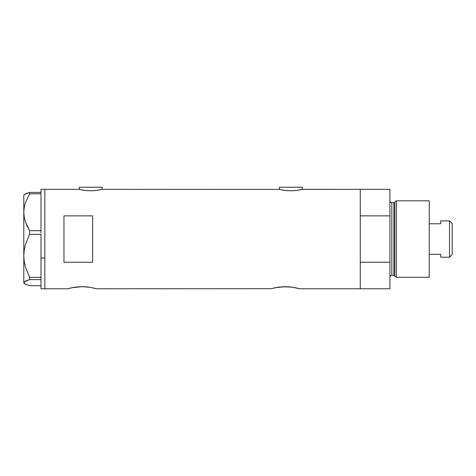 <?xml version="1.0" encoding="UTF-8"?>
<svg xmlns="http://www.w3.org/2000/svg" width="476" height="476" viewBox="0 0 476 476"><rect width="100%" height="100%" fill="white"/><g stroke="black" fill="none" stroke-linecap="round" stroke-linejoin="round"><path stroke-width="0.71" d="M102.203 189.442L102.203 187.229L79.26 187.229L79.26 189.442L79.26 187.229L102.203 187.229L102.203 189.442M302.331 189.442L302.331 187.229L279.382 187.229L279.382 189.442L279.382 187.229L302.331 187.229L302.331 189.442M102.685 189.329L279.138 189.388L102.685 189.329L97.378 190.335L90.726 190.787L84.085 190.335L78.778 189.329L44.833 189.329L44.833 288.771L67.782 288.771L73.816 287.379M291.842 287.105L299.654 288.771L360.272 288.771L360.272 189.329L302.807 189.329L297.506 190.335L290.854 190.787L284.208 190.335L278.906 189.329M71.989 287.724L82.134 286.659L90.101 287.32L96.467 288.771L93.742 288.057M77.826 286.849L83.246 286.671M79.795 286.719L79.319 286.742M86.37 286.849L90.107 287.325M88.655 287.105L87.632 286.974M92.267 287.724L96.467 288.771L271.249 288.694L96.467 288.771M270.969 288.771L277.002 287.379M275.17 287.724L285.32 286.659L293.287 287.325M281.013 286.849L290.818 286.974M282.982 286.719L282.5 286.742M286.433 286.671L285.308 286.659M289.557 286.849L288.123 286.742M295.447 287.724L296.929 288.057M63.957 262.24L63.957 215.866L92.641 215.866L92.641 262.24L63.957 262.24L63.957 215.866L92.641 215.866L92.641 262.24L63.957 262.24M302.575 189.388L360.272 189.329L360.272 215.866L389.915 215.866L389.915 189.329L389.915 262.24L360.272 262.24L360.272 288.771L299.654 288.771M78.778 189.329L44.833 189.329L44.833 258.04L41.013 258.04L44.833 258.04L44.833 282.881L44.833 189.573L44.833 288.771L44.833 282.899L44.833 288.771L67.782 288.771M68.883 288.468L70.21 288.129L68.883 288.468M70.502 288.057L71.983 287.73M298.553 288.468L297.226 288.129L298.553 288.468M360.272 288.771L360.272 189.329L360.272 215.866L389.915 215.866L389.915 288.771L360.272 288.771L389.915 288.771L389.915 262.24L360.272 262.24L360.272 288.771M277.329 287.325L279.811 286.974M273.397 288.129L275.164 287.73M82.134 286.659L84.936 286.742M74.149 287.325L76.624 286.974M301.897 189.543L295.435 190.573L290.854 190.787L286.272 190.573L279.823 189.543M101.769 189.543L95.313 190.573L90.726 190.787L86.144 190.573L79.694 189.543M41.013 234.418L41.013 277.335L41.013 234.418M24.216 283.452L23.8 282.655L24.205 281.869L29.566 279.596L29.566 277.335L25.383 266.852L24.211 261.407L23.8 255.844L23.8 283.036L25.407 284.231L29.566 285.707L41.013 285.707L29.566 285.707L25.407 284.231L23.8 282.655L25.377 281.09L29.566 279.596L29.566 277.335L41.013 277.335L41.013 278.103L41.013 277.335L29.566 277.335L25.383 266.852L24.211 261.407L23.8 255.844L24.216 250.257L25.389 244.819L29.566 234.359L29.566 230.681L41.013 230.681L41.013 233.109L41.013 230.628L29.566 230.681L27.227 226.279L25.407 221.751L24.216 217.068L23.8 212.242L24.205 207.494L25.377 202.818L29.566 193.809L41.013 193.809L41.013 193.333L41.013 230.628L41.013 193.809L29.566 193.809L29.566 192.393L25.407 193.875L23.8 195.071L23.8 212.242L24.205 207.494L25.377 202.818L29.566 193.809L29.566 192.393L24.216 194.648M41.013 192.875L41.013 192.393L29.566 192.393L41.013 192.393L41.013 192.875M41.013 189.329L41.013 192.393L41.013 189.335L44.833 189.329M41.013 288.771L41.013 278.835L41.013 288.771L44.833 288.771M29.566 279.596L41.013 279.596L29.566 279.596M29.566 234.359L41.013 234.359L29.566 234.359L29.566 230.681L25.407 221.751L24.216 217.068L23.8 212.242L23.8 255.844L24.216 250.257L25.389 244.819L29.566 234.359M23.8 283.036L23.8 195.071M41.013 278.103L41.013 278.835L41.013 278.103M396.365 200.807L394.8 202.008L394.8 276.092L396.365 277.3L396.365 200.807L396.365 277.3L429.251 277.3L429.251 200.807L396.365 200.807L429.251 200.807L429.251 277.3L396.365 277.3L394.8 276.092A0.958 0.958 0 0 0 393.872 275.384A0.958 0.958 0 0 1 394.8 276.092L394.8 202.008A0.958 0.958 0 0 1 393.872 202.716L391.825 202.716A1.91 1.91 0 0 1 389.915 200.807A1.91 1.91 0 0 0 391.825 202.716L391.825 275.384L393.872 275.384L393.872 202.716A0.958 0.958 0 0 0 394.8 202.008L396.365 200.807M389.915 277.3A1.91 1.91 0 0 1 391.825 275.384A1.91 1.91 0 0 0 389.915 277.3M393.872 275.384L391.825 275.384L391.825 202.716L393.872 202.716L393.872 275.384M449.522 257.219L452.2 254.541L452.2 223.559L449.522 220.882L449.522 257.219L449.522 220.882L440.728 220.882L440.728 223.785L429.251 223.785L440.728 223.785L440.728 220.882L449.522 220.882L452.2 223.559L452.2 254.541L449.522 257.219L440.728 257.219L449.522 257.219M440.728 257.034L440.728 254.315L429.251 254.315L440.728 254.315L440.728 257.219M360.272 189.329L389.915 189.329"/></g></svg>
